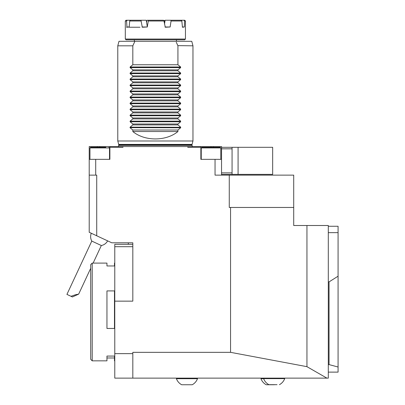 <?xml version="1.0" encoding="UTF-8"?>
<svg xmlns="http://www.w3.org/2000/svg" width="405" height="405" viewBox="0 0 405 405"><rect width="100%" height="100%" fill="white"/><g stroke="black" fill="none" stroke-linecap="round" stroke-linejoin="round"><path stroke-width="0.61" d="M338.074 276.2L338.074 367.016L329.052 364.601L329.052 281.895L338.074 276.2L338.074 232.652L328.303 232.652M338.074 232.652L338.074 226.258L328.303 226.258M213.339 147.314L213.339 146.559L200.86 146.559L200.86 147.314L187.798 147.314L187.798 146.559L122.948 146.559L122.948 147.314L109.887 147.314L109.887 146.559L89.211 146.559L89.211 159.342L95.707 159.342L95.707 175.132L96.729 175.132L96.729 235.786L111.765 242.798L132.82 242.798L132.82 301.143L114.777 301.143L114.777 353.641L132.82 353.641L132.82 378.133L114.777 378.133L114.777 353.641M132.82 353.641L132.82 352.335L230.561 352.335L306.944 366.667L306.944 225.509L328.303 225.509L328.303 378.133L132.82 378.133M306.944 225.509L293.716 225.509L293.716 207.461L229.265 207.461L229.265 175.132L215.045 175.132L215.045 159.342L200.86 159.342L200.86 147.314M96.729 235.786L89.211 232.283L89.211 159.342M230.561 352.335L230.561 207.461M128.309 244.301L128.309 242.798M326.901 378.133L306.944 366.667M328.303 372.119L338.074 372.119L338.074 367.016M329.052 281.895L328.303 281.895M329.052 364.601L328.303 364.601M232.065 147.314L232.065 174.383L272.666 174.383L272.666 147.314L221.54 147.314L221.54 159.342L215.045 159.342M232.065 174.383L221.54 174.383M238.079 174.383L238.079 147.314M127.216 20.25L126.562 21.004L125.302 21.004L126.051 20.25L146.251 20.25L147.329 26.993M164.526 24.173L165.048 20.549L164.395 20.549L164.167 22.057M165.048 20.549L165.164 20.25L184.695 20.25L185.45 21.004L184.609 21.004L183.931 20.25M148.716 20.25L163.549 20.25L163.99 21.004L148.311 21.004L148.716 20.25L147.197 20.25L146.58 22.057M170.859 20.25L171.052 21.004L181.84 21.004L181.07 20.25M130.476 20.25L129.711 21.004L141.092 21.004L141.244 20.25M185.45 39.047L184.695 39.796L126.051 39.796L125.302 39.047L185.45 39.047L185.45 21.004M163.99 21.004L165.28 27.241L170.135 26.993L171.052 21.004M141.092 21.004L142.302 27.241L147.283 26.993L148.311 21.004M126.562 21.004L126.978 27.241L129.175 26.993L129.711 21.004M182.842 27.241L184.341 26.993L184.609 21.004M181.84 21.004L182.458 27.241M164.395 20.549L165.164 20.25M139.963 27.241L129.028 27.241M126.978 27.241L126.492 27.241M201.842 147.314L220.183 147.314L220.786 147.916L201.239 147.916L201.842 147.314M105.826 147.314L90.563 147.314L105.826 147.314M293.716 207.461L293.716 175.132L229.265 175.132M177.851 45.638L192.967 45.811L191.757 41.3L118.989 41.3L117.784 45.811L117.784 140.996L192.967 140.996L192.051 144.418L118.7 144.418L117.784 140.996M134.895 41.3L132.82 45.811L117.784 45.811M132.82 45.811L132.82 64.76L130.111 66.997L130.111 67.635L132.82 69.873L177.932 69.873L180.64 67.635L180.64 66.997L177.932 64.76L177.932 45.811L176.286 42.221M221.54 147.314L221.54 146.559L213.339 146.559M109.887 147.314L109.887 159.342L95.707 159.342M97.408 146.559L97.408 147.314M132.82 69.873L132.82 70.774L130.111 73.011L130.111 73.649L132.82 75.887L132.82 76.788L130.111 79.026L130.111 79.663L132.82 81.901L132.82 82.802L130.111 85.04L130.111 85.678L132.82 87.915L132.82 88.822L130.111 91.054L130.111 91.692L132.82 93.93L132.82 94.836L130.111 97.073L130.111 97.711L132.82 99.949L132.82 100.85L130.111 103.088L130.111 103.726L132.82 105.963L132.82 106.864L130.111 109.102L130.111 109.74L132.82 111.977L132.82 112.879L130.111 115.116L130.111 115.754L132.82 117.992L177.932 117.992L180.64 115.754L180.64 115.116L177.932 112.879L177.932 111.977L180.64 109.74L180.64 109.102L177.932 106.864L177.932 105.963L180.64 103.726L180.64 103.088L177.932 100.85L177.932 99.949L180.64 97.711L180.64 97.073L177.932 94.836L177.932 93.93L180.64 91.692L180.64 91.054L177.932 88.822L177.932 87.915L180.64 85.678L180.64 85.04L177.932 82.802L177.932 81.901L180.64 79.663L180.64 79.026L177.932 76.788L177.932 75.887L180.64 73.649L180.64 73.011L177.932 70.774L177.932 69.873M132.82 112.879L177.932 112.879M132.82 111.977L177.932 111.977M132.82 106.864L177.932 106.864M132.82 105.963L177.932 105.963M132.82 100.85L177.932 100.85M132.82 99.949L177.932 99.949M132.82 94.836L177.932 94.836M132.82 93.93L177.932 93.93M132.82 88.822L177.932 88.822M132.82 87.915L177.932 87.915M132.82 82.802L177.932 82.802M132.82 81.901L177.932 81.901M132.82 76.788L177.932 76.788M132.82 75.887L177.932 75.887M132.82 70.774L177.932 70.774M132.82 64.76L177.932 64.76M132.82 117.992L132.82 118.893L130.111 121.13L130.111 121.768L132.82 124.006L177.932 124.006L180.64 121.768L180.64 121.13L177.932 118.893L177.932 117.992M132.82 118.893L177.932 118.893M132.82 124.006L132.82 124.907L130.111 127.145L130.111 127.783L132.82 130.02L132.82 131.524C144.631 141.396 166.116 141.396 177.932 131.524L177.932 130.02L180.64 127.783L180.64 127.145L177.932 124.907L177.932 124.006M177.932 130.02L132.82 130.02M132.82 124.907L177.932 124.907M132.82 131.524L177.932 131.524M180.64 127.783L130.01 127.646M130.111 127.145L180.741 127.281M192.451 146.559L191.99 145.36L118.761 145.36L118.3 146.559M192.051 144.418L191.99 145.36M192.967 45.811L192.967 140.996M221.54 175.132L221.54 159.342M95.707 175.132L89.211 175.132M122.948 146.559L109.887 146.559M200.86 146.559L187.798 146.559M274.382 384.75L266.242 384.75L274.382 384.75M263.67 378.705L260.977 378.705A11.208 11.208 0 0 0 266.242 384.75M277.045 384.674L268.905 384.674L277.045 384.674M279.43 384.674A11.208 11.208 0 0 0 284.695 378.629L263.64 378.629A11.208 11.208 0 0 0 268.905 384.674M91.297 233.255A9.021 9.021 0 0 0 91.788 241.076L101.331 245.521A9.021 9.021 0 0 0 107.634 240.874M72.409 296.956L78.661 294.131L75.644 294.703L70.976 296.288L72.409 296.956M91.788 241.076L66.926 294.4L70.976 296.288M189.834 384.75L181.688 384.75L189.834 384.75M192.709 378.705L176.428 378.705A11.208 11.208 0 0 0 181.688 384.75L192.218 384.75A11.208 11.208 0 0 0 197.478 378.705L192.709 378.705M132.82 246.696L114.777 246.696L114.777 301.143M114.777 246.696L114.777 244.301L132.82 244.301M92.218 360.84L90.715 359.336L90.715 264.602L92.218 263.098L92.218 360.84L106.955 360.84L106.955 356.071L114.473 356.071L114.473 360.84L114.777 360.84M114.777 263.098L114.473 263.098L114.473 265.964L106.955 265.964L106.955 263.098L92.218 263.098M114.473 357.974L106.955 357.974M114.473 290.911L114.473 328.455L106.955 328.455L106.955 290.911L114.473 290.911M232.065 172.879L221.54 172.879M232.065 148.817L221.54 148.817M182.331 26.993L184.341 26.993M129.175 26.993L126.881 26.993M147.283 26.993L142.034 26.993M165.002 26.993L170.135 26.993M109.512 159.342L109.512 147.916L89.966 147.916L90.563 147.314M211.01 146.559L211.01 147.314M99.736 146.559L99.736 147.314M130.111 115.754L180.64 115.754M130.111 115.116L180.64 115.116M130.111 109.74L180.64 109.74M130.111 109.102L180.64 109.102M130.111 103.726L180.64 103.726M130.111 103.088L180.64 103.088M130.111 97.711L180.64 97.711M130.111 97.073L180.64 97.073M130.111 91.692L180.64 91.692M130.111 91.054L180.64 91.054M130.111 85.678L180.64 85.678M130.111 85.04L180.64 85.04M130.111 79.663L180.64 79.663M130.111 79.026L180.64 79.026M130.111 73.649L180.64 73.649M130.111 73.011L180.64 73.011M130.111 67.635L180.64 67.635M130.111 66.997L180.64 66.997M130.111 121.768L180.64 121.768M130.111 121.13L180.64 121.13M191.99 144.884L118.761 144.884L118.761 145.36M176.428 41.3L176.428 39.796M134.323 41.3L134.323 39.796M125.302 39.047L125.302 21.004M220.786 159.342L220.786 147.916M201.239 159.342L201.239 147.916M89.966 159.342L89.966 147.916M109.512 147.916L108.91 147.314M118.761 144.884L118.7 144.418M260.977 378.133L260.977 378.705M263.64 378.133L263.64 378.629M284.695 378.133L284.695 378.629M78.661 294.131L90.715 268.282M93.135 263.098L101.331 245.521M176.428 378.133L176.428 378.705M197.478 378.133L197.478 378.705"/></g></svg>
